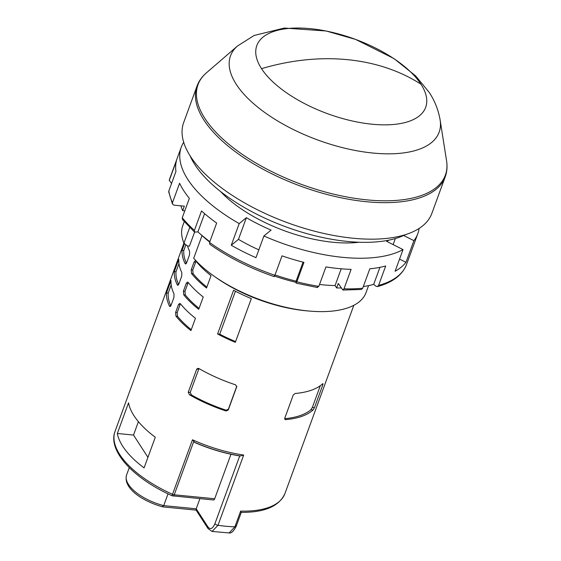 <?xml version="1.0" encoding="UTF-8"?>
<svg xmlns="http://www.w3.org/2000/svg" width="561" height="561" viewBox="0 0 561 561"><rect width="100%" height="100%" fill="white"/><g stroke="black" fill="none" stroke-linecap="round" stroke-linejoin="round"><path stroke-width="0.84" d="M313.087 409.958L314.469 407.665L322.94 384.495L322.652 383.808A90.454 39.936 -159.9 0 1 295.135 393.478L293.235 395.077L284.757 418.24L285.563 419.628A90.454 39.936 20.1 0 0 313.087 409.958L310.899 409.747L312.337 407.454L314.469 407.665M284.897 419.425L285.563 419.628L284.658 418.765M323.01 383.605L322.652 383.808M235.332 342.315L251.328 298.606A90.454 39.936 -159.9 0 1 233.586 290.247L217.584 333.963A90.454 39.936 20.1 0 0 235.332 342.315M236.798 386.284L236.721 386.873L235.585 384.832A90.454 39.936 -159.9 0 1 199.092 368.647L198.11 368.318L196.729 369.082L188.251 392.244L189.52 394.804A90.454 39.936 20.1 0 0 226.013 410.982L228.243 410.035L236.791 386.578M191.21 269.848L191.511 273.523A90.454 39.936 20.1 0 0 206.518 288.01L211.034 275.682A90.454 39.936 -159.9 0 1 196.027 261.195L195.347 260.774L194.078 262.001L191.21 269.848L192.788 269.995L193.096 273.677A88.68 39.151 20.1 0 0 206.855 287.092M180.439 303.781L179.765 303.368L178.489 304.595L175.621 312.435L175.923 316.116A90.454 39.936 20.1 0 0 190.936 330.604L195.445 318.276A90.454 39.936 -159.9 0 1 180.439 303.781M188.23 282.492L187.556 282.071L186.287 283.298L183.412 291.145L183.72 294.82A90.454 39.936 20.1 0 0 198.727 309.307L203.236 296.979A90.454 39.936 -159.9 0 1 188.23 282.492M155.292 437.243A90.454 39.936 -159.9 0 1 134.009 415.736A90.454 39.936 -159.9 0 1 128.539 402.84L117.326 433.478A90.454 39.936 20.1 0 0 122.796 446.374A90.454 39.936 20.1 0 0 144.079 467.881L155.292 437.243M309.721 311.096L307.133 310.871A92.761 40.953 -159.9 0 1 305.507 310.724A92.761 40.953 -159.9 0 1 215.999 277.52L213.881 276.026A97.551 43.071 20.1 0 0 308.01 310.941A97.551 43.071 20.1 0 0 309.721 311.096A97.551 43.071 20.1 0 0 366.024 292.611L368.591 285.612M202.016 235.592L193.713 258.27A97.551 43.071 20.1 0 0 213.881 276.026M190.137 155.888A124.156 54.817 20.1 0 0 194.912 164.731A124.156 54.817 20.1 0 0 294.132 229.737A124.156 54.817 20.1 0 0 405.4 234.666M353.248 238.243A132.137 58.337 20.1 0 0 431.837 213.425L445.196 176.918A132.137 58.337 20.1 0 1 366.606 201.743A132.137 58.337 20.1 0 1 203.931 120.061A132.137 58.337 20.1 0 1 197.016 86.092L183.657 122.6A132.137 58.337 20.1 0 0 228.678 192.984A132.137 58.337 20.1 0 0 353.248 238.243M162.353 506.485L163.714 505.622A37.25 16.444 -159.9 0 1 126.597 474.95C122.754 488.07 142.277 501.19 162.683 506.863L196.105 510.131M168.027 493.848L163.714 505.622L196.203 508.792L196.048 510.04L208.096 528.637L207.97 526.954L196.203 508.792L199.912 498.652M192.472 439.768L194.709 442.377C209.856 448.919 225.094 453.449 240.438 455.96L243.691 455.048A90.454 39.936 -159.9 0 1 192.472 439.768L172.508 494.318A90.454 39.936 -159.9 0 1 119.788 454.599A90.454 39.936 -159.9 0 1 115.054 431.346C107.495 451.03 133.763 478.652 172.227 495.805L213.517 499.977A2.658 1.206 95.6 0 0 214.688 498.75L230.964 454.27M240.129 455.911L240.094 456.009A88.68 39.151 -159.9 0 1 195.053 442.65L195.095 442.545M208.096 528.637L212.086 531.442L217.991 525.292A2.658 1.178 -159.9 0 1 214.933 523.672C212.71 528.785 210.389 529.879 207.97 526.954M236.069 525.594L229.126 532.95L212.086 531.442M353.823 305.317L284.953 493.519A90.454 39.936 -159.9 0 1 240.648 511.106L240.999 512.123M229.126 532.95C231.328 533.427 233.685 531.204 236.202 526.281L241.279 512.368C264.715 512.502 279.273 506.218 284.953 493.519M189.688 227.486L183.945 243.186L187.388 245.935L189.457 246.139L194.583 232.128M178.314 285.016L177.304 284.918L178.833 284.069L181.708 276.222L181.82 272.59A90.454 39.936 -159.9 0 1 178.812 259.273L174.296 271.601A90.454 39.936 20.1 0 0 177.304 284.918L177.753 285.311M184.527 243.649L182.087 250.304A90.454 39.936 20.1 0 0 185.102 263.621L186.624 262.772L189.499 254.925L189.611 251.293A90.454 39.936 -159.9 0 1 187.542 245.956M186.105 263.719L185.102 263.621L185.551 264.014M170.516 306.313L169.513 306.215L171.042 305.366L173.91 297.519L174.022 293.887A90.454 39.936 -159.9 0 1 171.014 280.57L166.505 292.898A90.454 39.936 20.1 0 0 169.513 306.215L169.962 306.608M183.72 294.82L185.298 294.974L184.99 291.292L187.865 283.452L186.287 283.298M185.298 294.974A88.68 39.151 20.1 0 0 199.064 308.389M175.923 316.116L177.507 316.271L177.199 312.589L180.067 304.749L178.489 304.595M177.507 316.271A88.68 39.151 20.1 0 0 191.273 329.686M174.296 271.601L176.007 271.769A88.68 39.151 20.1 0 0 178.629 284.532M178.98 263.656L176.007 271.769M182.087 250.304L183.805 250.472A88.68 39.151 20.1 0 0 186.427 263.235M185.894 244.75L183.805 250.472M194.078 262.001L195.656 262.155L192.788 269.995M166.505 292.898L168.216 293.066A88.68 39.151 20.1 0 0 170.839 305.829M171.182 284.953L168.216 293.066M236.791 386.185L228.355 409.242L226.125 410.196L226.013 410.982M189.52 394.804L191.532 395A88.68 39.151 20.1 0 0 226.125 410.196M191.532 395L190.221 392.441L188.251 392.244M196.729 369.082L198.699 369.271L190.221 392.441M117.326 433.478L133.511 435.063L147.943 457.334M138.413 421.669L133.511 435.063M235.599 341.579A88.68 39.151 -159.9 0 1 219.716 334.174L217.584 333.963M219.716 334.174L235.431 291.222M320.296 385.709L312.337 407.454M284.658 418.667A88.68 39.151 20.1 0 0 310.899 409.747M183.945 243.186A97.551 43.071 -159.9 0 1 182.802 225.564L184.239 221.651M183.692 142.291A125.93 55.602 20.1 0 0 181.28 147.15A125.93 55.602 20.1 0 0 239.196 223.594L231.265 245.262A125.93 55.602 20.1 0 0 255.97 257.667L263.901 235.999A125.93 55.602 20.1 0 0 342.904 257.366A125.93 55.602 20.1 0 0 403.029 249.582L395.098 271.258A125.93 55.602 20.1 0 0 405.982 262.324L413.913 240.655A125.93 55.602 20.1 0 0 417.805 233.706A125.93 55.602 20.1 0 0 419.095 228.439M341.214 268.796L335.078 285.556L336.614 287.933L338.255 283.445L342.862 290.037L343.998 288.803L351.109 269.378A125.93 55.602 -159.9 0 1 338.802 268.572A125.93 55.602 -159.9 0 1 325.941 266.917L318.837 286.348A125.93 55.602 -159.9 0 1 296.832 281.804L303.943 262.38A125.93 55.602 -159.9 0 1 282.015 255.858L274.904 275.29A125.93 55.602 -159.9 0 1 209.548 242.478L216.658 223.047A125.93 55.602 -159.9 0 1 201.525 210.957L194.415 230.389A125.93 55.602 -159.9 0 1 182.255 217.773L189.366 198.342A125.93 55.602 -159.9 0 1 179.597 183.258L172.486 202.689A125.93 55.602 -159.9 0 1 168.84 190.908L175.944 171.477A125.93 55.602 -159.9 0 1 176.399 160.909L169.289 180.333A125.93 55.602 -159.9 0 1 170.067 177.788L181.28 147.15M379.93 267.331L373.689 284.378L376.01 286.25L377.42 286.608L378.577 285.416L385.688 265.984A125.93 55.602 -159.9 0 1 369.804 268.81L362.701 288.242A125.93 55.602 -159.9 0 1 343.998 288.803M171.554 183.482L169.289 180.333M184.786 210.859L182.697 210.648L184.338 206.168L174.036 205.165L172.508 204.169L168.728 191.925L168.84 190.908M172.508 204.169L172.486 202.689M204.59 213.65L197.914 231.889L194.555 232.107L182.493 219.589L182.255 217.773M194.555 232.107L194.415 230.389M274.182 276.615C249.869 268.2 228.397 257.415 209.765 244.259L209.548 242.478M274.119 276.3L274.904 275.29M303.052 262.155L296.089 281.18L296.117 283.13L317.624 287.569M296.047 282.821L296.832 281.804M317.091 287.162L318.837 286.348M359.166 242.24A97.551 43.071 -159.9 0 1 220.557 191.518M239.196 223.594L246.391 217.689A107.305 47.376 20.1 0 0 271.096 230.094L263.901 235.999M403.029 249.582L386.69 241.384A107.305 47.376 20.1 0 0 388.969 240.115M403.647 235.501L413.913 240.655M231.265 245.262L238.46 239.358A107.305 47.376 20.1 0 0 258.831 249.855M238.46 239.358L246.391 217.689M393.128 244.617L395.351 238.544M405.982 262.324L399.544 259.098M342.862 290.037L361.319 289.476L362.701 288.242M296.089 281.18A119.724 52.86 -159.9 0 1 275.023 274.953M209.849 241.658A119.724 52.86 -159.9 0 1 197.914 231.889M335.078 285.556A107.305 47.376 -159.9 0 1 319.518 284.476M373.689 284.378A119.724 52.86 -159.9 0 1 363.318 286.545M182.697 210.648A111.744 49.333 -159.9 0 1 180.901 205.831M200.48 234.161A111.744 49.333 20.1 0 0 209.688 242.093M274.56 276.11A111.744 49.333 20.1 0 0 296.061 282.337M336.614 287.933A111.744 49.333 20.1 0 0 341.179 287.961M347.399 59.662L347.399 59.662A212.843 164.717 147.1 0 1 420.974 84.227A89.9 39.691 -159.9 0 1 372.209 124.226A89.9 39.691 -159.9 0 1 261.531 68.659A212.843 164.717 -32.9 0 1 347.399 59.662M261.531 68.659A89.9 39.691 -159.9 0 1 310.296 28.66A89.9 39.691 -159.9 0 1 420.974 84.227M243.691 455.048L217.991 525.292A90.454 39.936 -159.9 0 0 225.41 526.204A90.454 39.936 -159.9 0 0 234.905 526.8L240.648 511.106M440.147 120.117C438.407 110.005 434.754 100.756 429.186 92.362L415.652 75.91L393.955 58.568L355.639 39.431L326.137 30.988L284.322 28.05L254.175 35.448L237.534 45.967A111.078 49.038 20.1 0 0 236.321 84.402A111.078 49.038 20.1 0 0 373.072 153.062A111.078 49.038 20.1 0 0 440.147 120.117L446.57 160.811A131.695 58.141 -159.9 0 1 367.048 199.877A131.695 58.141 -159.9 0 1 204.919 118.469A131.695 58.141 -159.9 0 1 206.357 72.909C201.988 76.675 198.875 81.072 197.016 86.092M239.715 455.946L214.933 523.672M214.688 498.75L174.233 494.795L193.678 441.668M172.227 495.805A2.658 0.393 -65.7 0 1 172.508 494.318A2.658 1.178 -159.9 0 0 174.233 494.795A2.658 1.206 -84.4 0 1 173.061 496.029M184.99 291.292L183.412 291.145M177.199 312.589L175.621 312.435M191.511 273.523L193.096 273.677M228.355 409.242L228.243 410.035M322.94 384.495L321.972 384.404M417.805 233.706L406.592 264.343A125.93 55.602 -159.9 0 1 378.577 285.416M129.275 467.615L126.597 474.95M115.054 431.346L183.924 243.144M446.57 160.811C447.475 166.512 447.019 171.883 445.196 176.918M237.534 45.967L206.357 72.909M169.226 180.558L170.067 177.788M406.592 264.343C402.447 274.988 392.728 282.407 377.42 286.608"/></g></svg>
